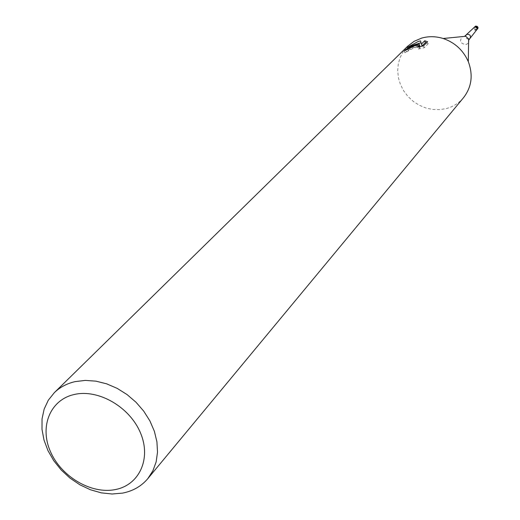 <?xml version="1.0" encoding="UTF-8"?>
<svg xmlns="http://www.w3.org/2000/svg" width="520" height="520" viewBox="0 0 520 520"><rect width="100%" height="100%" fill="white"/><g stroke="black" fill="none" stroke-linecap="round" stroke-linejoin="round"><path stroke-width="0.39" stroke-dasharray="2.6 1.95" d="M476.775 29.757L475.391 30.303L474.247 29.738L473.759 28.574L474.207 27.398M477.159 29.341L475.807 29.848L474.669 29.282L474.175 28.119L474.591 26.982L474.175 28.119L474.669 29.282L475.807 29.848L477.159 29.341M469.944 38.454L468.748 39.149M463.522 97.689C459.03 103.019 453.375 106.626 446.563 108.517L439.784 109.655L432.816 109.48L425.919 108.004L419.334 105.281L413.29 101.406L408.005 96.531L403.663 90.818L400.426 84.468L398.404 77.714L397.676 70.785L398.268 63.941L400.173 57.415L403.325 51.454L407.622 46.273M419.348 45.955C412.653 47.463 407.843 49.764 404.924 52.858L409.688 50.063C414.791 47.3 418.223 46.547 419.998 47.814L418.385 49.056L417.729 47.209M408.35 51.07L407.706 49.251M418.385 49.056L424.203 47.749L428.266 43.622L427.603 41.736M424.203 47.749L423.534 45.845M404.924 52.858L404.261 50.999M415.792 44.369L407.693 49.426L413.368 46.826L419.835 45.929M428.266 43.622L426.517 42.829M422.071 45.923L421.038 42.738M421.161 42.712L420.531 40.918M407.693 49.426L407.024 47.548M468.637 39.176C465.835 38.831 464.99 37.414 466.115 34.931M468.637 38.955C469.424 41.633 468.572 43.479 466.082 44.499C460.401 43.745 459.147 41.113 462.312 36.608M477.575 28.886L476.223 29.393L475.085 28.828L474.591 27.671L475.007 26.533M476.775 28.301L475.696 27.716L476.216 26.676L477.295 27.255L476.775 28.301M419.634 46.781L419.998 47.814"/><path stroke-width="0.78" d="M474.175 27.437L475.495 26.936L476.606 27.45L477.146 28.548L476.743 29.796M475.007 26.533L475.761 26.065C477.919 26.566 478.524 27.508 477.575 28.886L477.984 27.748L477.243 26.377L475.728 26.091L474.591 26.982L475.937 26.488L477.276 27.3L477.549 28.515L476.775 29.757M462.312 36.608L465.719 36.27L465.049 35.841L467.188 34.274C469.989 34.352 470.957 35.685 470.087 38.285L469.131 39.591L468.637 38.955L468.306 61.639C473.278 75.055 471.685 87.074 463.522 97.689L147.791 478.666C141.343 486.278 132.912 491.094 122.505 493.123L112.073 494L101.231 492.85L90.35 489.729L79.814 484.75L69.986 478.094L61.211 470.002L53.788 460.74L47.983 450.645L44.005 440.057L41.997 429.344L42.042 418.886L44.168 409.058L48.302 400.218L54.314 392.691C59.989 387.179 66.963 383.481 75.237 381.596L85.306 380.406L95.888 381.154L106.62 383.825L117.13 388.343L127.043 394.557L136.019 402.246L143.728 411.138L149.916 420.927L154.362 431.262L156.917 441.786L157.515 452.134L156.137 461.942L152.854 470.88L147.791 478.666M54.314 392.691L407.622 46.273L414.102 41.334L421.688 38.09C428.707 36.114 435.857 36.251 443.151 38.499C454.903 42.549 463.288 50.264 468.306 61.639M414.778 44.948L419.192 44.109L415.272 44.454L407.024 47.548L418.327 41.425L420.531 40.924L421.421 44.077L424.723 40.768L427.596 41.736L423.534 45.845L417.729 47.209L419.348 45.968C418.964 45.078 417.072 45.104 413.66 46.052L404.261 50.999C406.062 49.062 409.572 47.041 414.778 44.948M74.529 394.433C98.612 388.901 129.968 407.154 140.556 433.089C151.508 458.952 139.12 485.335 114.966 489.632C90.961 494.312 61.055 476.522 50.368 451.432C39.331 426.419 50.277 399.581 74.529 394.433M419.634 46.781L419.348 45.968L419.835 45.929L419.192 44.109M426.517 42.829L425.366 42.601L422.071 45.923L421.421 44.077M421.038 42.738L415.792 44.369M425.373 42.595L424.723 40.768M474.207 27.398L475.312 26.54L476.548 26.663L477.529 27.891L477.159 29.341L477.575 28.886M443.151 38.499L465.719 36.27L468.637 38.955M476.834 29.679L470.087 38.285M474.279 27.332L466.271 34.775"/></g></svg>
